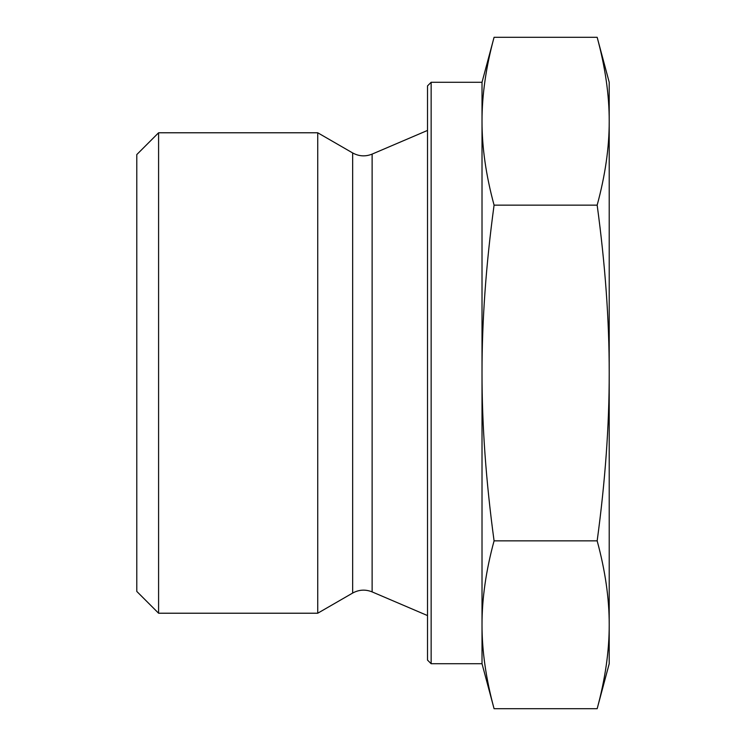 <?xml version="1.0" encoding="UTF-8"?>
<svg xmlns="http://www.w3.org/2000/svg" width="746" height="746" viewBox="0 0 746 746"><rect width="100%" height="100%" fill="white"/><g stroke="black" fill="none" stroke-linecap="round" stroke-linejoin="round"><path stroke-width="1.12" d="M494.076 37.3C485.982 67.093 481.972 95.068 482.019 121.225L482.019 82.274L494.076 37.3L597.164 37.3C605.248 67.093 609.268 95.068 609.212 121.225L609.212 373C609.268 320.696 605.248 264.746 597.164 205.15C605.248 175.357 609.268 147.382 609.212 121.225L609.212 82.274L597.164 37.3M482.019 121.225C481.972 147.382 485.982 175.357 494.076 205.15C485.982 264.746 481.972 320.696 482.019 373L482.019 121.225M482.019 373C481.972 425.304 485.982 481.254 494.076 540.85C485.982 570.643 481.972 598.618 482.019 624.775L482.019 373M431.141 663.726L431.141 82.274L427.514 85.911L427.514 660.089L431.141 663.726L482.019 663.726L482.019 624.775C481.972 650.932 485.982 678.907 494.076 708.7L597.164 708.7C605.248 678.907 609.268 650.932 609.212 624.775C609.268 598.618 605.248 570.643 597.164 540.85C605.248 481.254 609.268 425.304 609.212 373L609.212 663.726L597.164 708.7M494.076 205.15L597.164 205.15M494.076 540.85L597.164 540.85M158.59 613.221L158.59 132.779L317.731 132.779L317.731 613.221L158.59 613.221L136.788 591.419L136.788 154.581L158.59 132.779M372.123 591.895C365.456 589.219 358.957 589.61 352.653 593.061L352.653 152.939C358.957 156.39 365.456 156.781 372.123 154.105L372.123 591.895L427.514 615.571M352.653 593.061L317.731 613.221M482.019 663.726L494.076 708.7M431.141 82.274L482.019 82.274M372.123 154.105L427.514 130.429M352.653 152.939L317.731 132.779"/></g></svg>
